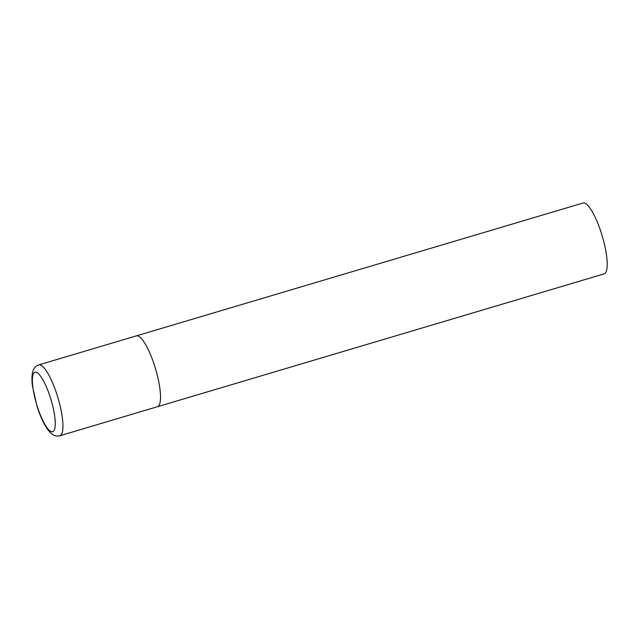 <?xml version="1.0" encoding="UTF-8"?>
<svg xmlns="http://www.w3.org/2000/svg" width="639" height="639" viewBox="0 0 639 639"><rect width="100%" height="100%" fill="white"/><g stroke="black" fill="none" stroke-linecap="round" stroke-linejoin="round"><path stroke-width="0.96" d="M135.851 336.098A36.958 9.002 73.4 0 1 136.347 335.874L583.032 203.026A36.958 9.002 73.4 0 1 601.882 234.825A36.958 9.002 73.4 0 1 604.606 273.66A36.958 9.002 73.4 0 1 604.111 273.875L157.426 406.731A36.958 9.002 -106.6 0 0 154.87 366.626A36.958 9.002 -106.6 0 0 136.347 335.874A36.958 9.002 73.4 0 1 155.197 367.681A36.958 9.002 73.4 0 1 157.921 406.516A36.958 9.002 73.4 0 1 157.426 406.731L59.842 435.758A36.958 9.002 -106.6 0 0 57.286 395.645A36.958 9.002 -106.6 0 0 38.763 364.901C35.457 366.155 33.412 368.591 32.621 372.21C31.774 375.868 31.726 380.509 32.469 386.148L36.958 406.029C40.928 418.681 45.513 427.667 50.697 432.994C53.341 435.59 56.384 436.517 59.842 435.758M37.102 405.893A31.047 7.564 -106.6 0 0 53.077 431.541A31.047 7.564 -106.6 0 0 50.513 398.033A31.047 7.564 -106.6 0 0 34.538 372.385A31.047 7.564 -106.6 0 0 37.102 405.893M136.347 335.874L38.763 364.901"/></g></svg>
